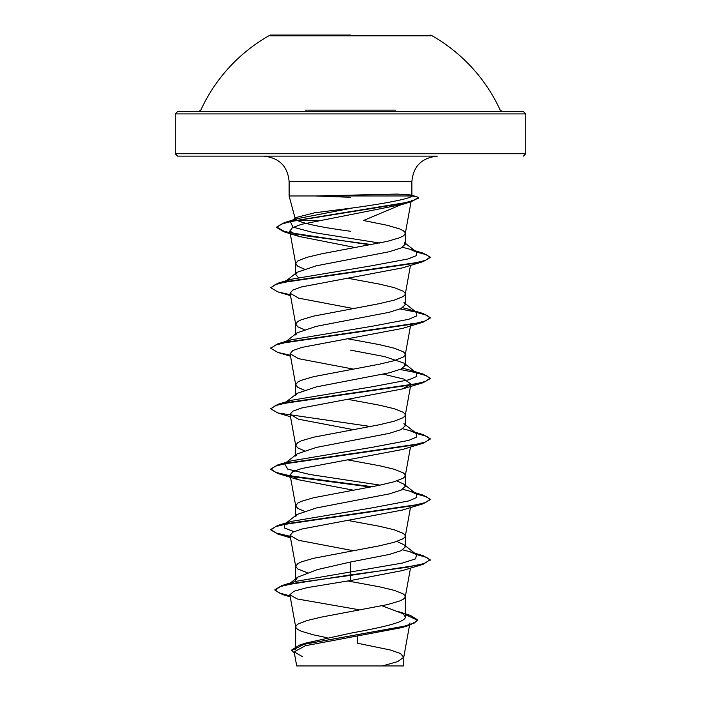 <?xml version="1.0" encoding="UTF-8"?>
<svg xmlns="http://www.w3.org/2000/svg" width="701" height="701" viewBox="0 0 701 701"><rect width="100%" height="100%" fill="white"/><g stroke="black" fill="none" stroke-linecap="round" stroke-linejoin="round"><path stroke-width="1.05" d="M430.8 35.812L270.2 35.812M350.5 35.05L270.2 35.05L350.5 35.05M395.776 110.127L305.224 110.127M385.392 113.912L525.75 113.912L523.358 111.52L309.045 111.52M350.5 665.95L398.124 665.95M315.091 195.965L397.257 194.081L410.462 194.966L411.881 195.965L289.119 195.965L315.091 195.965L350.5 197.288M295.068 218.177L289.119 195.965L289.119 181.62C287.752 166.286 279.252 157.786 263.629 156.13L437.371 156.13C421.748 157.786 413.248 166.286 411.881 181.62L289.119 181.62L411.881 181.62L411.881 195.912M400.683 204.885L363.495 220.508L387.425 225.319L399.561 228.885L403.215 230.664L405.073 232.443L405.073 234.222L403.215 236.009L399.561 237.788L387.425 241.346L321.645 253.815L306.766 257.372L297.785 260.93L295.691 263.602L297.785 266.275L304.155 269.026M317.974 220.508L297.408 220.508L295.244 218.808L295.883 217.538L314.574 212.815L352.822 207.925C383.736 203.763 411.54 198.479 411.881 195.965M298.275 277.421L295.691 274.45L297.084 272.286L316.335 265.802L389.265 251.747L401.138 247.961L405.309 244.185L404.293 242.493L416.762 252.202L409.673 249.162L402.462 247.295M405.309 614.006L410.26 615.355L417.787 619.912L414.247 623.066L404.126 626.212L299.546 645.086L305.689 643.106L350.5 633.205C379.784 627.781 405.993 622.409 405.309 616.959L403.312 613.804L382.054 605.804M327.192 637.752L313.575 634.861L301.439 631.303L297.785 629.524L295.927 627.737L295.927 625.958L297.785 624.179L306.766 620.622L321.645 617.055L387.425 604.595L399.561 601.029L403.215 599.25L405.073 597.471L405.073 595.692L403.215 593.905L394.234 590.347L379.355 586.79L347.687 580.954M307.161 572.656L297.785 568.984L295.691 566.312L295.691 580.332L297.688 577.177L317.29 569.615L350.5 562.018L389.274 554.447L401.138 550.671L405.309 546.885L403.916 544.712L396.854 541.461M295.691 566.312L297.785 563.639L301.439 561.86L313.575 558.294L379.355 545.834L394.234 542.267L403.215 538.71L405.073 536.931L405.073 535.152L403.215 533.365L394.234 529.807L379.355 526.249L347.792 520.431M304.164 511.195L297.785 508.435L295.691 505.772L295.691 516.619L297.11 514.446L316.361 507.962L389.239 493.916L401.13 490.13L405.309 486.345L403.916 484.172L396.845 480.921M295.691 505.772L297.785 503.099L301.439 501.32L313.575 497.754L379.355 485.294L394.234 481.727L403.215 478.17L405.073 476.391L405.073 474.612L403.215 472.825L394.234 469.267L379.355 465.701L347.792 459.891M304.155 450.655L297.785 447.895L295.691 445.231L295.691 456.071L297.084 453.906L316.335 447.422L389.265 433.367L401.138 429.59L405.309 425.805L403.916 423.632L416.587 433.56L409.787 430.607L402.725 428.775M295.691 445.231L297.785 442.559L301.439 440.78L313.575 437.214L379.355 424.753L394.234 421.187L403.215 417.63L405.073 415.851L405.073 414.063L403.215 412.284L394.234 408.727L379.355 405.16L347.792 399.342M304.155 390.115L297.785 387.355L295.691 384.683L295.691 395.53L297.084 393.357L316.353 386.882L389.257 372.827L401.13 369.05L405.309 365.265L403.925 363.092L384.63 356.607L350.5 350.132M295.691 384.683L297.785 382.019L301.439 380.231L313.575 376.674L379.355 364.213L394.234 360.647L403.215 357.089L405.073 355.311L405.073 353.523L403.215 351.744L394.234 348.187L379.355 344.62L347.792 338.802M304.164 329.575L297.785 326.815L295.691 324.142L295.691 334.99L297.11 332.817L316.361 326.333L389.239 312.295L401.077 308.51L405.309 304.725L403.916 302.552L416.587 312.48L409.778 309.527L402.689 307.686M295.691 324.142L297.785 321.479L301.439 319.691L313.575 316.133L379.355 303.664L394.234 300.107L403.215 296.549L405.073 294.762L405.073 292.983L403.215 291.204L394.234 287.647L379.355 284.08L347.792 278.262M405.309 614.514L417.787 620.42L409.41 625.301L401.813 627.614L305.452 645.7L294.157 651.869L302.569 656.706M409.945 622.987L403.741 657.249L397.669 661.595L382.325 665.95L403.767 665.95L296.707 665.95L294.157 651.877M403.741 657.249L400.411 653.498L390.685 650.064L357.37 643.194L357.528 636.201M350.5 562.018L350.5 580.533L307.02 587.657L293.999 591.215L289.863 594.763L297.259 598.969L358.132 609.59L358.115 610.369M350.5 231.26C323.468 227.685 305.767 224.092 297.408 220.508M403.916 544.712L416.587 554.64L415.57 558.872L402.225 563.096L295.139 581.497L289.872 583.574M274.941 589.681L274.941 590.189L280.505 586.492L296.576 582.785L350.5 575.39L423.106 564.34L430.16 559.748L424.087 563.534L406.817 567.319L350.5 574.89L281.933 585.537L274.941 589.681L278.849 592.809L290.074 595.929M299.546 645.086L291.493 650.134L294.394 653.174M274.941 590.189L282.599 594.588L290.17 596.455M409.41 625.301L304.076 644.307L291.493 650.633L291.493 650.134M402.304 204.403L301.237 224.381L292.413 227.711L289.811 231.05L299.038 236.439L355.495 247.593M290.337 294.709L277.903 291.905L270.84 287.822L275.397 284.545L288.54 281.276L423.106 261.639L402.427 267.878L301.658 286.902L292.781 290.065L290.091 293.246L298.573 298.135L353.208 308.536M290.337 355.249L277.894 352.445L270.84 348.362L275.397 345.085L288.54 341.816L423.106 322.18L402.427 328.418L301.649 347.442L292.79 350.614L290.074 353.786L298.573 358.684L353.208 369.076M383.403 374.194L404.013 379.118L410.926 384.06L402.444 388.95L301.649 407.982L292.781 411.163L290.083 414.326L298.556 419.224L353.208 429.617M290.337 476.329L277.894 473.525L270.84 469.442L275.388 466.174L288.523 462.897L423.097 443.26L402.453 449.49L301.649 468.522L292.764 471.703L290.1 474.866L298.547 479.764L353.208 490.157M290.337 536.87L277.903 534.074L270.84 529.982L275.397 526.714L288.532 523.437L423.106 503.8L402.435 510.039L301.632 529.071L292.755 532.234L290.109 535.406L298.565 540.305L353.208 550.697M423.106 564.34L402.427 570.579L350.5 580.533M416.587 554.64L409.778 551.687L402.716 549.856M293.947 531.656L284.518 528.011L284.58 524.243M285.859 523.463L291.213 521.421L372.783 507.761L408.709 500.926L416.762 497.517L416.587 494.1L409.778 491.147L402.725 489.316M380.1 485.136L309.824 474.481L287.769 469.153L284.58 463.703M285.859 462.923L291.213 460.872L372.783 447.22L408.701 440.394L416.762 436.977L416.587 433.56M285.859 402.383L291.222 400.332L372.783 386.68L408.701 379.846L416.762 376.437L416.596 373.02L409.787 370.067L402.725 368.235M285.859 341.843L291.213 339.792L372.792 326.14L408.709 319.305L416.771 315.888L416.587 312.48M285.859 281.303L291.213 279.252L371.898 265.732L407.991 258.967L416.473 255.585L416.762 252.202M379.705 243.054L312.839 232.417L292.878 227.098L290.442 221.788L295.883 217.538M292.405 220.596L297.978 218.502L352.822 207.925M430.16 559.748L423.097 555.665L415.535 553.816M290.249 536.353L275.852 532.918L270.84 529.483L277.894 525.391L412.477 505.754L425.612 502.486L430.16 499.208L423.106 495.125L415.535 493.276M372.135 486.722L290.626 475.883M290.249 475.813L275.852 472.378L270.84 468.943L277.903 464.851L412.477 445.214L425.612 441.937L430.16 438.668L423.106 434.585L415.535 432.736M270.866 408.657L277.894 404.311L412.468 384.674L425.603 381.405L430.16 378.128L423.097 374.045L400.148 369.48M270.866 348.108L277.894 343.77L412.46 324.134L425.603 320.865L430.16 317.588L423.097 313.496L400.113 308.931M270.866 287.568L277.894 283.23L412.468 263.594L425.603 260.316L430.16 257.048L423.097 253.131L415.605 251.309M371.872 244.614L305.864 235.816L284.361 231.426L276.746 227.028L284.466 222.567L400.043 203.938L412.311 200.836L418.374 197.735L416.806 196.701L411.855 196.008M430.16 560.257L426.646 557.383L416.42 554.509M423.106 503.8L430.16 499.717L426.646 496.843L416.42 493.968M370.531 487.029L291.265 476.505M423.097 443.26L430.16 439.168L426.646 436.302L416.42 433.428M370.531 426.488L277.894 412.985L270.84 408.902L275.388 405.634L288.523 402.356L423.097 382.72L430.16 378.636L426.646 375.762L416.42 372.888M423.106 322.18L430.16 318.096L426.646 315.222L416.42 312.348M423.106 261.639L430.16 257.547L426.497 254.778L416.499 252.001M370.286 244.912L283.949 231.803L276.746 227.536L280.838 224.302L292.554 221.069L411.215 201.686L418.304 197.997M350.5 156.13L177.642 156.13L350.5 156.13M430.8 35.05A164.735 164.735 0 0 1 500.199 110.127L502.372 111.52L177.642 111.52L175.25 113.912L315.608 113.912M523.358 156.13L525.75 153.738L525.75 113.912L175.25 113.912L175.25 153.738L525.75 153.738L175.25 153.738L177.642 156.13M270.2 35.05A164.735 164.735 0 0 0 200.801 110.127L198.628 111.52M405.309 244.185L405.309 233.337M405.309 616.959L405.309 596.577M405.309 546.885L405.309 536.037M405.309 486.345L405.309 475.497M405.309 425.805L405.309 414.957M405.309 365.265L405.309 354.417M405.309 304.725L405.309 293.877M295.691 649.45L295.691 626.852M295.691 274.45L295.691 263.602M403.767 665.95L403.767 656.933M295.139 581.497L281.933 585.537M397.029 611.176L410.26 615.355M417.787 619.912L417.787 620.42M282.599 594.588L290.24 596.849M411.329 200.206L405.274 233.643M289.776 231.058L295.726 263.909M410.488 265.399L405.274 294.183M290.074 293.246L295.726 324.449M410.926 323.52L410.751 324.458M410.663 324.975L405.274 354.724M290.074 353.786L295.726 384.998M410.926 384.06L405.274 415.264M290.074 414.326L295.726 445.538M410.488 447.019L405.274 475.804M290.074 474.875L295.726 506.078M410.488 507.559L405.274 536.344M290.074 535.415L295.726 566.618M410.488 568.108L405.274 596.884M289.863 594.763L295.726 627.158M410.462 194.966L416.806 196.701M409.778 551.687L423.097 555.665M291.213 521.421L277.894 525.391M409.778 491.147L423.106 495.125M291.213 460.872L277.903 464.851M409.787 430.607L423.106 434.585M291.222 400.332L277.894 404.311M409.787 370.067L423.097 374.045M291.213 339.792L277.894 343.77M414.712 311.007L423.097 313.496M291.213 279.252L277.894 283.23M409.673 249.162L423.097 253.131M297.978 218.502L284.466 222.567M285.465 523.551L297.101 514.429M416.587 494.1L403.916 484.172M285.465 463.01L297.084 453.906M286.288 401.822L297.084 393.357M416.596 373.02L403.925 363.092M286.288 341.282L297.101 332.809M286.288 280.742L297.084 272.277M402.321 204.429L411.215 201.686M299.038 236.447L283.949 231.803M290.512 295.673L277.903 291.905M290.512 356.213L277.894 352.445M402.444 388.95L423.097 382.72M290.512 416.753L277.894 412.985M298.547 479.764L277.894 473.525M290.512 537.833L277.903 534.074M270.84 529.982L270.84 529.483M430.16 499.717L430.16 499.208M270.84 469.442L270.84 468.943M430.16 439.168L430.16 438.668M270.84 408.902L270.84 408.403M430.16 378.636L430.16 378.128M270.84 348.362L270.84 347.854M430.16 318.096L430.16 317.588M270.84 287.822L270.84 287.314M430.16 257.547L430.16 257.048M276.746 227.536L276.746 227.028M418.374 198.243L418.374 197.735M297.688 577.177L290.389 582.969"/></g></svg>
